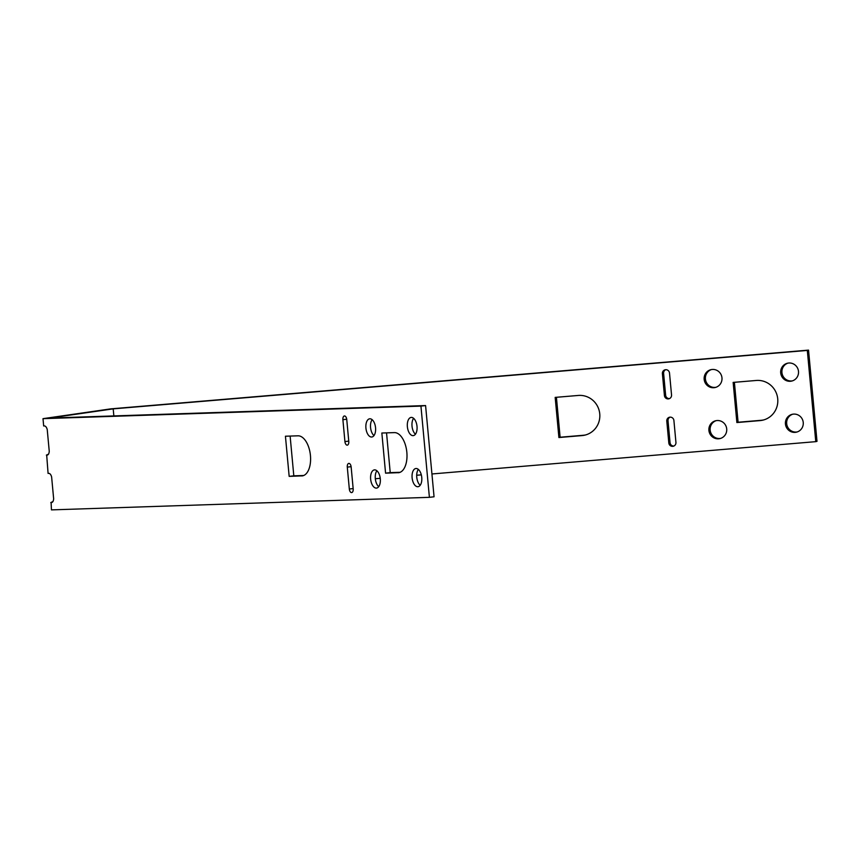 <?xml version="1.0" encoding="UTF-8"?>
<svg xmlns="http://www.w3.org/2000/svg" width="860" height="860" viewBox="0 0 860 860"><rect width="100%" height="100%" fill="white"/><g stroke="black" fill="none" stroke-linecap="round" stroke-linejoin="round"><path stroke-width="1.29" d="M708.909 430.43A9.17 8.923 -104.3 0 0 720.067 438.557A9.17 8.923 -104.3 0 0 726.711 428.925A9.17 8.923 -104.3 0 0 715.552 420.787A9.17 8.923 -104.3 0 0 708.909 430.43M716.165 420.658A9.17 8.923 -104.3 0 0 720.669 438.385M777.73 398.889A20.167 19.63 -104.3 0 0 756.295 380.464L733.15 382.41L736.88 422.55L760.014 420.604A20.167 19.63 -104.3 0 0 763.121 420.088A20.167 19.63 -104.3 0 0 777.73 398.889M785.438 423.98A9.17 8.923 -104.3 0 0 796.596 432.118A9.17 8.923 -104.3 0 0 803.24 422.486A9.17 8.923 -104.3 0 0 792.082 414.348A9.17 8.923 -104.3 0 0 785.438 423.98M792.694 414.219A9.17 8.923 -104.3 0 0 797.198 431.946M780.697 372.896A9.17 8.923 -104.3 0 0 791.856 381.034A9.17 8.923 -104.3 0 0 798.499 371.402A9.17 8.923 -104.3 0 0 787.341 363.264A9.17 8.923 -104.3 0 0 780.697 372.896M787.953 363.124A9.17 8.923 -104.3 0 0 792.468 380.851M704.168 379.335A9.17 8.923 -104.3 0 0 715.326 387.473A9.17 8.923 -104.3 0 0 721.97 377.841A9.17 8.923 -104.3 0 0 710.812 369.703A9.17 8.923 -104.3 0 0 704.168 379.335M711.424 369.574A9.17 8.923 -104.3 0 0 715.928 387.301M599.753 413.875A20.167 19.63 -104.3 0 0 578.318 395.45L555.173 397.395L558.903 437.536L582.037 435.59A20.167 19.63 -104.3 0 0 585.144 435.063A20.167 19.63 -104.3 0 0 599.753 413.875M418.336 469.388A9.17 4.816 -96.6 0 0 416.767 477.236A9.17 4.816 -96.6 0 0 420.175 485.298M412.112 477.773A9.17 4.816 -96.6 0 0 417.981 486.717A9.17 4.816 -96.6 0 0 421.755 477.45A9.17 4.816 -96.6 0 0 415.875 468.506A9.17 4.816 -96.6 0 0 412.112 477.773M372.144 419.68A9.17 4.816 -96.6 0 0 370.563 427.527A9.17 4.816 -96.6 0 0 373.982 435.59M365.919 428.065A9.17 4.816 -96.6 0 0 371.789 437.009A9.17 4.816 -96.6 0 0 375.551 427.742A9.17 4.816 -96.6 0 0 369.682 418.798A9.17 4.816 -96.6 0 0 365.919 428.065M413.596 418.304A9.17 4.816 -96.6 0 0 412.026 426.151A9.17 4.816 -96.6 0 0 415.434 434.214M407.371 426.689A9.17 4.816 -96.6 0 0 413.241 435.633A9.17 4.816 -96.6 0 0 417.014 426.366A9.17 4.816 -96.6 0 0 411.134 417.423A9.17 4.816 -96.6 0 0 407.371 426.689M376.884 470.764A9.17 4.816 -96.6 0 0 375.304 478.612A9.17 4.816 -96.6 0 0 378.722 486.674M370.649 479.149A9.17 4.816 -96.6 0 0 376.529 488.093A9.17 4.816 -96.6 0 0 380.292 478.827A9.17 4.816 -96.6 0 0 374.423 469.882A9.17 4.816 -96.6 0 0 370.649 479.149M344.925 441.567A3.666 1.924 -96.6 0 0 347.279 445.147A3.666 1.924 -96.6 0 0 348.784 441.449L346.752 419.551A3.666 1.924 -96.6 0 0 344.398 415.971A3.666 1.924 -96.6 0 0 342.893 419.68L344.925 441.567L348.752 441.126M349.321 489.007A3.666 1.924 -96.6 0 0 351.675 492.587A3.666 1.924 -96.6 0 0 353.18 488.878L351.149 466.991A3.666 1.924 -96.6 0 0 348.805 463.411A3.666 1.924 -96.6 0 0 347.289 467.12L349.321 489.007L353.148 488.566M301.688 475.945A20.167 10.589 -96.6 0 0 302.15 475.913A20.167 10.589 -96.6 0 0 310.395 455.101A20.167 10.589 -96.6 0 0 297.969 435.816L285.434 436.224L289.164 476.365L302.602 475.849M398.105 472.753A20.167 10.589 -96.6 0 0 398.556 472.71A20.167 10.589 -96.6 0 0 406.801 451.898A20.167 10.589 -96.6 0 0 394.385 432.612L381.851 433.021L385.57 473.161L399.008 472.645M52.976 501.552L50.783 502.562C52.428 502.81 53.384 501.563 53.653 498.832L51.622 476.935C50.847 474.225 49.665 473.054 48.085 473.419L46.687 455.101M808.54 350.117L807.314 350.428L815.774 441.653L817 441.341L808.54 350.117L110.865 408.855L43 418.659L420.938 406.103L429.398 497.327L51.46 509.883L51.095 502.541M43 418.659L43.677 425.979C45.268 425.614 46.44 426.796 47.225 429.495L49.256 451.392C48.977 454.134 48.02 455.381 46.386 455.123L48.579 454.123M556.42 397.298L560.118 437.224L583.263 435.278A20.167 19.63 -104.3 0 0 585.757 434.902M670.069 417.143A3.666 3.569 -104.3 0 0 668.016 420.787L670.047 442.685A3.666 3.569 -104.3 0 0 673.885 446.039M734.397 382.313L738.095 422.238L761.24 420.293A20.167 19.63 -104.3 0 0 763.734 419.916M665.672 369.714A3.666 3.569 -104.3 0 0 663.608 373.348L665.64 395.245A3.666 3.569 -104.3 0 0 669.478 398.599M113.853 415.917L113.197 408.865L49.579 418.057L425.582 405.565L434.053 496.79L429.398 497.327M290.121 436.074L293.808 475.827L303.72 475.505M386.538 432.87L390.225 472.624L400.126 472.301M815.774 441.653L431.935 473.967M421.314 474.86L416.691 475.257M380.238 478.321L375.315 478.74M807.314 350.428L113.197 408.865M668.822 442.997A3.666 3.569 -104.3 0 0 673.283 446.243A3.666 3.569 -104.3 0 0 675.938 442.395L673.907 420.497A3.666 3.569 -104.3 0 0 669.446 417.25A3.666 3.569 -104.3 0 0 666.79 421.099L668.822 442.997L670.047 442.685M664.425 395.557A3.666 3.569 -104.3 0 0 668.886 398.814A3.666 3.569 -104.3 0 0 671.542 394.955L669.51 373.068A3.666 3.569 -104.3 0 0 665.049 369.811A3.666 3.569 -104.3 0 0 662.393 373.659L664.425 395.557L665.64 395.245M289.164 476.365L293.808 475.827M425.582 405.565L420.938 406.103M385.57 473.161L390.225 472.624M560.118 437.224L558.903 437.536M738.095 422.238L736.88 422.55M347.289 467.12L351.116 466.679M342.893 419.68L346.709 419.239M583.263 435.278L582.037 435.59M668.016 420.787L666.79 421.099M761.24 420.293L760.014 420.604M663.608 373.348L662.393 373.659"/></g></svg>
